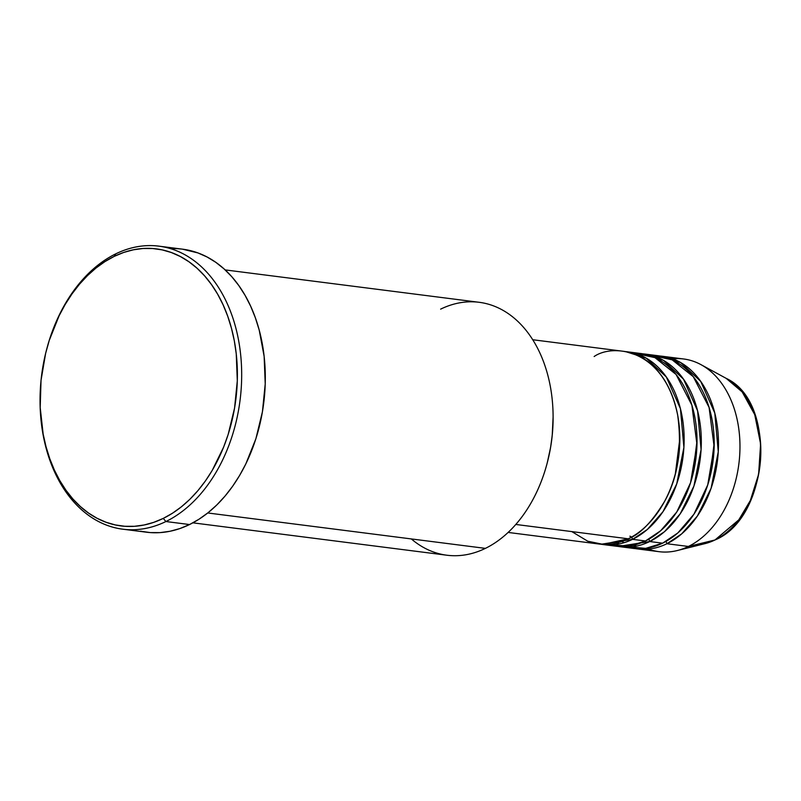 <?xml version="1.0" encoding="UTF-8"?>
<svg xmlns="http://www.w3.org/2000/svg" width="801" height="801" viewBox="0 0 801 801"><rect width="100%" height="100%" fill="white"/><g stroke="black" fill="none" stroke-linecap="round" stroke-linejoin="round"><path stroke-width="1.2" d="M672.72 358.838A97.131 68.085 97.3 0 1 700.965 364.645A97.131 68.085 97.3 0 1 739.643 455.989A97.131 68.085 97.3 0 1 688.389 546.462L714.963 539.984A86.348 60.526 -82.7 0 0 760.539 459.554A86.348 60.526 -82.7 0 0 726.147 378.342L742.177 391.919L754.742 414.658L760.61 443.934L758.617 474.292L750.357 500.475L738.772 519.879L714.963 539.984A3.034 1.962 64 0 0 715.243 539.884A3.034 1.962 64 0 0 715.473 539.734M571.814 531.604L587.724 541.196L603.073 544.36L628.254 538.793A97.131 68.085 -82.7 0 0 679.799 435.464A97.131 68.085 -82.7 0 0 623.488 351.309L532.715 339.734M629.866 536.219A3.034 1.962 -116 0 1 632.55 539.343L601.06 544.239A97.131 68.085 97.3 0 0 603.203 544.56L616.089 546.202A97.131 68.085 -82.7 0 0 645.436 540.985A97.131 68.085 -82.7 0 0 696.98 437.656A97.131 68.085 -82.7 0 0 640.67 353.501A97.131 68.085 -82.7 0 0 634.172 353.121L654.978 357.647L676.094 374.498L691.894 405.216L696.97 444.605L690.552 482.723L676.755 512.009L660.645 530.763L645.436 540.985L632.55 539.343L645.436 540.985L629.386 546.052L609.701 544.94M618.622 543.468L616.219 543.098M620.385 546.753A97.131 68.085 97.3 0 0 649.731 541.536L664.5 531.684L680.189 513.852L693.916 486.077L701.085 449.581L697.601 410.853L683.523 379.193L663.448 360.35L642.813 353.822A97.131 68.085 97.3 0 1 644.965 354.052A97.131 68.085 97.3 0 1 701.275 438.207A97.131 68.085 97.3 0 1 649.731 541.536A3.034 1.962 64 0 0 648.61 539.323A3.034 1.962 -116 0 1 649.731 541.536L618.242 546.432A97.131 68.085 97.3 0 0 620.385 546.753L633.271 548.395A97.131 68.085 -82.7 0 0 662.617 543.178A97.131 68.085 -82.7 0 0 714.162 439.849A97.131 68.085 -82.7 0 0 657.851 355.694A97.131 68.085 -82.7 0 0 651.343 355.314L672.159 359.829L693.276 376.69L709.075 407.409L714.152 446.798L707.734 484.915L693.936 514.202L677.826 532.955L662.617 543.178L649.731 541.536L662.617 543.178L645.666 548.365L624.78 546.522M635.804 545.661L633.401 545.291M637.566 548.945L659.043 551.679A97.131 68.085 -82.7 0 0 688.389 546.462L666.913 543.729A3.034 1.962 64 0 0 665.791 541.516A3.034 1.962 -116 0 1 666.913 543.729L688.389 546.462A97.131 68.085 -82.7 0 0 739.934 443.133A97.131 68.085 -82.7 0 0 683.613 358.978L662.147 356.235A97.131 68.085 97.3 0 1 718.457 440.4A97.131 68.085 97.3 0 1 666.913 543.729A97.131 68.085 97.3 0 1 637.566 548.945A97.131 68.085 97.3 0 1 635.423 548.625M440.63 309.146A127.489 89.362 97.3 0 1 553.101 416.45A127.489 89.362 97.3 0 1 547.133 463.298A127.489 89.362 97.3 0 1 485.396 548.375A127.489 89.362 -82.7 0 0 553.05 412.755A127.489 89.362 -82.7 0 0 479.138 302.297L225.141 269.907M547.133 463.298L547.273 462.748A124.455 87.229 -82.7 0 0 553.111 417.011L553.101 416.45M46.668 349.286A142.668 99.995 97.3 0 1 115.825 253.817L114.203 256.39A139.624 97.862 97.3 0 1 234.303 340.775A139.624 97.862 97.3 0 1 163.244 518.407L165.917 521.531A142.668 99.995 -82.7 0 0 238.528 340.035A142.668 99.995 -82.7 0 0 115.825 253.817A142.668 99.995 97.3 0 1 158.918 246.157A142.668 99.995 97.3 0 1 241.622 369.762A142.668 99.995 97.3 0 1 165.917 521.531L189.547 524.545A142.668 99.995 -82.7 0 0 265.251 372.775A142.668 99.995 -82.7 0 0 182.548 249.171A142.668 99.995 -82.7 0 0 170.603 248.67M631.428 537.131A3.034 1.962 64 0 1 632.55 539.343L647.318 529.501L663.008 511.659L676.735 483.884L683.904 447.389L680.419 408.66L666.342 377.001L646.267 358.157L625.631 351.629A97.131 68.085 97.3 0 1 627.784 351.859A97.131 68.085 97.3 0 1 684.094 436.014A97.131 68.085 97.3 0 1 632.55 539.343A97.131 68.085 97.3 0 1 603.203 544.56M515.814 524.455L628.254 538.793L515.814 524.455M207.749 512.97L485.396 548.375L207.749 512.97M666.913 543.729L681.681 533.877L697.371 516.044L711.098 488.27L718.267 451.774L714.782 413.046L700.705 381.386L680.63 362.543L659.984 356.014A97.131 68.085 97.3 0 1 662.147 356.235M700.965 364.645L726.147 378.342C777.501 401.982 769.381 517.536 715.223 539.884A3.034 1.962 -116 0 1 714.963 539.984L705.07 543.609A86.348 60.526 -82.7 0 0 714.963 539.984L688.389 546.462A97.131 68.085 97.3 0 1 677.256 550.547A97.131 68.085 97.3 0 1 648.46 549.085M114.203 256.39L104.951 261.597L96.03 268.005L87.519 275.574L79.499 284.205L72.04 293.847L65.231 304.38L59.134 315.714L49.282 340.335L45.627 353.391L41.031 380.345L40.2 407.579L43.144 434.032L46.007 446.648L49.762 458.693L54.378 470.047L59.805 480.61L65.982 490.282L72.871 498.953L80.39 506.552L88.47 513.01L97.041 518.257L106.002 522.232L115.294 524.925L124.796 526.277L134.438 526.307L144.12 524.985L153.752 522.352L163.244 518.407L172.495 513.211L181.416 506.793L189.927 499.233L197.947 490.592L205.406 480.96L212.215 470.427L223.649 447.068L228.165 434.472L234.573 408.039L237.306 380.805L236.245 353.842L234.303 340.775L231.439 328.16L227.684 316.115L223.068 304.75L217.642 294.187L211.464 284.525L204.575 275.844L197.056 268.245L188.976 261.797L180.405 256.55L171.434 252.565L162.152 249.882L152.651 248.52L143.009 248.5L133.326 249.812L123.694 252.455L114.203 256.39L115.825 253.817A142.668 99.995 -82.7 0 0 46.738 349.036L46.598 349.576A139.624 97.862 97.3 0 1 114.203 256.39M122.823 529.191L146.443 532.204A142.668 99.995 -82.7 0 0 189.547 524.545L165.917 521.531A142.668 99.995 97.3 0 1 122.823 529.191A142.668 99.995 97.3 0 1 40.05 401.191M182.428 249.151L197.917 252.926L207.079 256.991L215.839 262.348L224.09 268.946L231.779 276.705L238.808 285.577L245.136 295.449L250.673 306.242L255.389 317.847L259.224 330.152L264.14 356.395L265.221 383.949L262.428 411.774L255.879 438.778L245.817 463.939L239.579 475.514L232.62 486.277L225.011 496.119L216.811 504.95L208.12 512.68L198.998 519.228L189.547 524.545L179.855 528.57L170.012 531.263L160.12 532.615L150.268 532.585L140.555 531.193M192.881 522.833L446.878 555.223A127.489 89.362 -82.7 0 0 485.396 548.375A127.489 89.362 97.3 0 1 411.324 538.933M553.111 416.87L552.229 435.323L550.587 447.429L547.243 462.868M508.134 532.435L598.908 544.009A97.131 68.085 -82.7 0 0 628.254 538.793C640.039 534.377 652.194 521.811 664.74 501.106C677.906 477.406 682.232 448.78 677.686 415.228C664.159 348.215 612.905 343.379 594.142 356.525M40.05 400.89L40.05 401.451A142.668 99.995 -82.7 0 0 165.917 521.531L163.244 518.407A139.624 97.862 97.3 0 1 40.05 400.89A139.624 97.862 97.3 0 1 46.598 349.576M709.716 478.077L714.202 442.943L709.716 478.077M692.535 475.884L697.02 440.76L692.535 475.884M675.363 473.691L679.839 438.568L675.363 473.691M621.786 541.496L624.319 542.617M627.784 351.859L640.67 353.501M158.918 246.157L182.548 249.171M644.965 354.052L657.851 355.694M677.256 550.547L705.07 543.609L715.223 539.884"/></g></svg>
